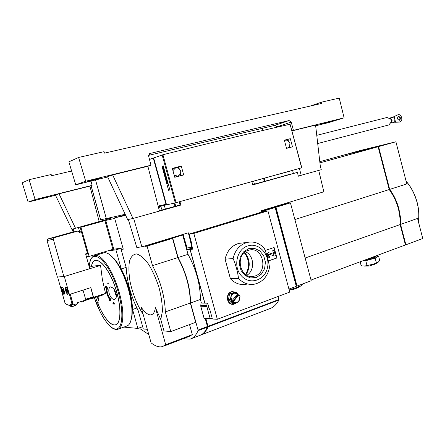 <?xml version="1.0" encoding="UTF-8"?>
<svg xmlns="http://www.w3.org/2000/svg" width="445" height="445" viewBox="0 0 445 445"><rect width="100%" height="100%" fill="white"/><g stroke="black" fill="none" stroke-linecap="round" stroke-linejoin="round"><path stroke-width="0.67" d="M125.173 214.29L106.322 218.573L95.536 179.964M64.113 290.674C64.659 292.81 64.647 294.028 64.086 294.329C62.767 294.74 60.492 287.097 61.911 287.042C62.656 287.17 63.385 288.382 64.113 290.674M70.794 305.114L72.891 303.573L71.951 303.445L64.325 276.517L100.542 265.404L93.15 266.049L89.345 267.211M47.932 238.915L54.262 237.641L77.825 231.083L71.072 232.485L47.932 238.915L47.02 240.528L57.372 277.007L64.325 276.517M72.446 303.724L70.188 305.292L69.231 305.353L67.151 304.73L65.053 303.217L57.611 276.996M67.924 290.63C68.469 292.793 68.458 294.028 67.879 294.334C66.528 294.757 64.219 287.014 65.676 286.953C66.439 287.081 67.184 288.31 67.924 290.63M81.619 302.105L83.471 301.499L85.841 299.963L83.015 290.112L70.238 294.206L72.891 303.573M71.539 305.426L73.731 303.935L74.916 304.986L76.668 304.536L77.28 302.767L85.841 299.963M81.435 231.856L79.544 232.385L79.438 232.001L81.374 231.628M90.079 298.906L91.147 298.84L93.545 297.332L105.521 293.405L102.372 279.543L100.542 265.404M91.993 298.567L102.656 295.068L105.521 293.405M93.545 297.332L90.813 287.62L83.015 290.112M109.008 299.997L109.592 300.753L110.722 300.792L109.442 297.75L109.943 299.463C107.518 295.708 106.427 291.82 106.672 287.793L107.139 289.539L107.523 288.627L106.917 286.285L105.621 286.586L105.476 287.42L106.288 287.253C105.993 291.67 107.189 295.931 109.876 300.03L109.008 299.997L109.809 299.936M109.698 298.634L107.54 293.661L106.878 289.734M109.203 293.522C108.358 289.84 108.819 287.615 110.583 286.853L113.603 288.288L115.956 292.788C116.79 296.459 116.34 298.684 114.593 299.452C112.39 299.535 110.594 297.56 109.203 293.522M110.722 300.792L110.277 298.428L109.442 297.75M112.902 303.384L113.564 303.585L114.092 304.686L113.692 303.579L114.432 303.201L113.848 303.251L113.458 302.138L113.08 302.227L113.475 303.34L113.147 303.301M114.092 304.686L113.959 303.557M108.775 282.948L107.251 283.176L108.58 283.287L108.775 282.948L107.251 283.176M99.001 302.906L98.306 302.839L98.851 303.223L99.001 302.906L98.306 302.839M97.989 296.598L98.623 299.741L99.007 299.724L98.857 300.531L99.007 299.724M79.438 232.001L77.825 231.083M64.225 276.523L89.757 268.685L85.601 253.911L87.481 253.355M54.262 237.641L53.328 239.293L63.902 276.623M98.1 299.262L97.772 297.544M97.555 297.61L98.384 300.536L98.857 300.531M98.389 299.819L97.755 296.676M107.139 289.539L106.917 286.285M106.672 286.363L105.621 286.586M114.276 303.529L113.603 303.329L113.458 302.138M148.775 334.523L140.053 328.727L139.775 327.743M126.135 267.412L121.257 268.941L115.923 249.856L107.568 250.936M122.025 248.032L115.923 249.856M94.585 254.807L94.791 255.525M142.673 326.697L137.867 328.427L132.582 309.498C131.959 295.975 128.188 282.453 121.257 268.941M136.86 308.018L132.582 309.498M137.867 328.427L123.882 327.097M108.947 254.101L114.404 258.934C120.25 266.177 125.056 276.273 128.828 289.222C131.798 300.191 132.838 309.308 131.942 316.573L130.502 321.885M103.134 253.066L104.169 252.754C106.911 252.348 110.115 254.295 113.787 258.589C119.727 265.96 124.617 276.234 128.46 289.422C131.481 300.592 132.543 309.87 131.631 317.257C130.858 322.48 129.15 325.445 126.497 326.163L118.364 329.061M116.356 296.526L113.703 288.399M67.64 304.959L70.822 305.648L73.091 304.141L70.277 294.206L83.059 290.112M73.091 304.141L73.731 303.935M73.759 304.03L70.927 305.626M90.736 287.642L93.317 297.243L91.069 298.578L85.418 300.431M67.824 290.635C68.452 293.466 68.224 294.468 67.134 293.633L65.404 287.826C65.966 286.714 66.772 287.648 67.824 290.635M68.28 293.722L67.579 293.989M65.543 287.431L66.272 287.248M67.512 292.237L66.939 292.237L66.038 289.055L66.605 289.044L67.345 290.641L67.512 292.237M64.019 290.674C64.642 293.461 64.425 294.451 63.368 293.65L61.649 287.887C62.205 286.814 62.99 287.743 64.019 290.674M64.475 293.739L63.796 293.989M61.788 287.509L62.489 287.325M63.718 292.259L63.162 292.259L62.439 290.691L62.272 289.117L62.823 289.105L63.552 290.68L63.718 292.259M67.201 290.335L66.205 290.652M67.49 292.065L66.939 292.237M63.413 290.385L62.439 290.691M63.702 292.087L63.162 292.259M108.841 218.84L108.625 218.05M90.991 181.082L92.109 185.354L35.122 199.56L29.109 179.702L51.186 174.512L51.537 175.742L71.612 171.008M99.168 221.51L89.901 186.11L92.109 185.354M89.901 186.11L59.024 193.809L55.43 195.077L72.746 231.166L73.102 231.089M59.024 193.809L75.522 228.263M55.514 195.255L28.113 202.102L22.25 182.784L29.109 179.702M262.316 128.327L262.85 130.457M48.939 196.384L37.847 199.466L48.917 196.317M28.113 202.102L35.122 199.56M106.316 218.556L100.642 219.841M390.371 123.07L391.077 123.104C392.74 120.934 392.34 119.238 389.876 118.014L389.197 118.403M394.142 116.679L393.552 116.846L394.843 119.394L394.754 121.496L394.954 122.269L395.544 122.102L394.142 116.679L398.053 114.715C401.457 113.664 403.476 120.957 400.044 121.891L395.544 122.102M388.897 124.923L317.702 143.524L388.897 124.923L391.122 122.052C391.839 120.728 391.567 119.688 390.31 118.921L386.972 117.486L316.762 135.336M393.552 116.846L398.053 114.715M399.376 122.075L399.916 121.93M399.326 122.091L394.954 122.269M398.169 116.518C400.038 117.347 400.383 118.609 399.198 120.3M399.482 120.261C397.29 119.521 396.929 118.242 398.403 116.412C400.65 117.063 401.04 118.342 399.56 120.239L399.482 120.261M174.735 177.155L180.581 175.625L174.724 177.121M172.404 168.655L178.278 167.22L180.72 171.036L180.581 175.625M174.167 175.102L178.011 176.248L180.653 173.734L180.72 171.036L178.551 168.204L175.697 167.787L172.944 170.619M286.508 148.268L289.461 147.49L287.709 147.901L289.584 146.416L289.934 143.179L287.47 140.247L285.634 140.114L287.403 139.747L288.927 141.282M290.045 145.048L289.461 147.49M285.634 140.114L284.494 140.698M286.419 147.94L287.709 147.901M205.668 318.587L205.306 318.742L207.448 326.535L198.047 330.09L190.577 302.956C190.343 287.726 186.171 272.579 178.067 257.516L172.716 238.064L169.929 238.453M201.357 302.9L200.417 299.457L190.577 302.956M205.94 318.603L208.071 326.847C206.13 331.314 203.526 334.112 200.261 335.246M201.24 334.851L269.386 308.791C273.252 307.578 276.417 304.669 278.876 300.058L278.064 296.492M149.492 159.444L162.92 154.732C214.818 141.738 257.204 131.575 290.079 124.238L301.805 167.776L175.291 202.887L166.552 204.867L153.659 157.997M166.536 204.811L165.979 204.283L153.269 158.086M305.148 258.011L400.138 224.564C400.455 211.848 396.823 200.167 389.236 189.537L378.105 146.711L342.644 155.366L319.794 161.685M294.885 219.541L389.236 189.537M261.093 211.292L271.55 208.127L275.166 207.498L261.209 211.737M183.151 234.91L182.784 235.021L183.156 234.916M271.55 208.127L271.422 207.654M264.363 181.321L263.618 178.545M190.332 303.045L165.334 311.928L170.78 331.57L195.639 322.336L190.332 303.045C190.093 287.809 185.921 272.663 177.816 257.594L172.538 238.409L170.251 238.731L169.89 238.375L173.277 237.903L173.133 237.391M165.334 209.055L164.322 205.362M173.277 237.903L182.784 235.021M173.216 237.908L172.716 238.064M147.328 329.333L143.301 328.95L138.206 310.671C131.008 296.403 127.009 282.052 126.196 267.623L121.129 249.456L123.271 249.178L114.549 217.883L125.685 215.391M192.635 248.477L190.009 249.306L204.722 302.939M192.496 247.954L187.273 249.601L190.009 249.306M187.273 249.601L182.839 235.01M200.417 299.457C200.283 284.305 196.156 269.264 188.029 254.345L182.728 235.038M275.166 207.498L296.281 286.319L288.922 289.061M185.904 244.06L185.37 244.227M188.029 254.345L178.067 257.516M162.041 209.979L160.712 206.196L158.331 206.736L166.552 204.856M125.446 214.874L114.549 217.883M123.176 248.838L121.129 249.456M165.334 311.928C164.822 296.503 160.545 281.079 152.513 265.659L147.1 246.124L144.92 246.402L144.569 246.035M177.816 257.594L152.513 265.659M172.538 238.409L147.1 246.124M170.78 331.57L163.949 330.919L160.784 319.499L162.397 311.333C162.386 304.13 161.235 296.109 158.932 287.27C156.05 278.503 152.557 270.766 148.469 264.063C144.275 258.462 140.342 255.08 136.66 253.917C133.372 254.178 130.98 256.593 129.473 261.154C128.594 266.744 128.766 273.464 129.984 281.318C132.732 293.984 137.138 305.053 143.207 314.526M163.66 346.149L188.886 336.559L192.312 334.64L189.542 324.6M183.084 338.762L190.054 339.129C193.436 338.117 196.106 335.285 198.07 330.635L198.047 330.09M191.411 338.612L199.265 335.602C202.709 334.573 205.44 331.731 207.465 327.081L207.448 326.535M192.312 334.64L165.701 344.747L162.475 346.599C159.104 347.478 155.311 346.227 151.094 342.845L141.137 307.111C144.38 312.006 147.406 314.593 150.221 314.888C152.985 314.949 154.71 312.529 155.388 307.628L160.784 319.499M165.701 344.747L155.388 307.628M245.557 274.493C249.895 266.905 249.467 259.641 244.266 252.693M271.934 208.06L271.795 207.542M264.736 181.215L264.152 179.023L263.768 179.113M296.075 285.551L296.437 285.417L275.694 207.976L275.31 208.043M296.209 286.052L297.026 286.04L275.928 207.27L290.435 202.87L286.752 203.515L272.307 207.893L275.928 207.27M272.307 207.893L272.184 207.426M265.125 181.104L264.38 178.328M264.152 179.023L263.774 179.129M275.694 207.976L275.322 208.088M297.026 286.04L311.216 280.756L290.435 202.87M311.027 280.061L405.44 244.95L400.138 224.564M278.887 174.262L292.604 170.452M319.927 162.87L378.105 146.711M378.461 147.284L389.553 189.959M405.406 244.822L405.879 244.789L400.583 224.408L400.35 216.743L398.887 208.788C396.94 201.485 393.875 195.021 389.686 189.398L378.556 146.589L343.084 155.244L359.927 150.582L395.905 141.771L406.813 183.946L389.686 189.398M405.879 244.789L422.75 238.514L417.56 218.434L400.583 224.408M378.556 146.589L395.905 141.771M122.92 247.915L112.952 249.328L104.931 220.631L80.929 227.262L85.479 225.965L78.431 227.501L72.535 229.092L111.194 218.195M114.699 218.428L104.931 220.631M112.952 249.328L89.128 256.431L80.929 227.262M85.696 254.245L87.665 253.995L80.189 227.423M73.236 228.936L74.065 231.862M73.358 232.006L72.535 229.092M89.128 256.431L86.402 256.759M78.431 227.501L79.688 231.973M205.64 318.62L207.854 326.686L207.498 326.825M204.728 331.77L207.854 326.686M210.301 318.837L204.077 318.32L200.762 306.243L200.995 303.028L207.498 302.995L209.612 309.72M212.193 318.214L210.173 318.67L206.814 306.421L207.047 303.162L207.498 302.995M200.995 303.028L207.047 303.162M251.92 181.805L252.732 184.914L297.382 172.399L298.356 176.203L301.198 175.397M290.346 174.307L254.457 184.163M254.507 184.352L290.296 174.123M180.053 205.006L159.377 210.797M159.432 210.997L180.108 205.201M191.378 242.28L190.699 242.458L191.901 247.42L192.312 247.292L187.123 247.954L183.012 234.404M190.866 242.436L188.302 232.802L141.866 246.853L133.633 218.306L180.854 205.067L179.936 201.63M128.316 219.468L136.804 247.503L141.866 246.853M174.117 203.148L175.018 206.341L159.36 210.73M297.382 172.399L254.44 184.096M318.737 170.424L323.838 191.795L260.97 210.813L261.326 212.176M175.018 206.341L175.736 206.185L174.857 202.981M179.185 201.835L180.114 205.228L180.854 205.067M175.736 206.185L180.047 204.978M277.102 127.175L274.927 125.329L289.117 120.545L150.026 153.453L148.608 156.028L150.977 165.212L85.696 181.226L78.609 157.463L104.047 151.673L104.453 153.141L321.891 103.385L321.563 102.133L339.24 98.106L344.113 117.83L291.97 130.724M298.311 176.042L321.273 169.706L320.289 165.979L315.583 125.095L292.015 130.88M299.396 168.466L301.232 175.386M293.405 130.268L291.23 122.08L289.117 120.545M293.372 173.333L292.593 170.396M147.879 166.269L112.646 174.924L107.584 176.704L127.659 219.608L132.983 218.484L159.449 211.064L147.879 166.269L150.977 165.212M112.646 174.924L132.983 218.484M344.113 117.83L329.061 122.486L315.661 125.785M274.927 125.329L148.535 155.377M107.707 176.965L75.745 184.831L68.869 161.841L78.609 157.463M310.71 105.938L321.563 102.133M333.032 120.879L320.456 124.4L332.993 120.734M100.937 177.878L91.019 180.314L87.509 181.66L97.483 179.107L100.904 177.761M75.745 184.831L85.696 181.226M290.318 138.69L292.487 146.856L286.536 148.369L284.344 140.147L290.318 138.69L284.394 140.331M289.461 147.623L289.384 147.34M169.211 187.556L168.588 190.31L169.873 189.97L163.243 165.829L161.98 166.246L163.27 165.924M168.588 190.31L161.98 166.246M181.265 166.068L183.696 174.957L174.768 177.294L172.326 168.371L181.265 166.068L172.365 168.522M167.559 184.024L168.193 183.846L167.559 184.024L162.686 166.297L163.315 166.091M254.523 184.414L253.689 181.315M302.7 283.927L301.031 285.796L295.908 287.854L292.504 288.872L288.972 289.244M295.68 288.61L298 287.615L293.961 289.283L289.167 289.968M298.195 285.607L298.462 286.602M362.619 260.876L365.757 260.698L375.146 258.128L378.523 255.942L379.719 260.486L378.172 262.244L373.166 264.213L365.028 265.965L362.469 265.932L361.134 265.576L360.139 261.799M373.238 264.842L375.58 263.813L369.556 265.915M364.105 260.319C369.1 259.696 372.882 258.612 375.447 257.065L375.363 256.748M378.523 255.942L375.352 256.136M367.487 259.062C371.308 258.195 373.856 257.321 375.135 256.454L375.307 256.159L375.135 256.454M365.757 260.698L366.964 265.298M375.146 258.128L376.353 262.728M237.702 293.706L231.75 301.059L230.955 296.887L232.034 294.568L233.987 293.16L237.736 293.65L236.334 292.282L234.432 292.287L229.542 294.039L228.396 299.713L232.151 303.601L234.053 303.64L232.813 302.272L238.843 294.807L238.047 294.807L237.374 294.106M231.75 301.059L230.282 299.735L228.396 299.713M230.282 299.735L231.439 294.039L229.542 294.039M231.695 301.115L230.905 301.098L232.023 302.255L232.813 302.272M238.843 294.807L240.066 296.175L238.937 301.844L234.053 303.64M231.439 294.039L236.334 292.282M217.338 319.276L193.831 233.425L189.136 234.103L262.711 211.753L267.935 210.874L289.74 292.109L217.338 319.276L212.404 318.993L209.868 309.731L209.423 309.714L207.809 304.13M191.678 243.387L191.278 243.515L191.7 243.46L189.136 234.103M204.845 302.939L190.165 249.428L192.819 249.144L191.278 243.515M192.679 248.633L190.165 249.428M267.935 210.874L193.831 233.425M243.32 242.881L238.909 243.365C231.628 245.545 227.017 250.813 225.092 259.174L230.41 278.731C234.982 283.437 240.267 285.301 246.274 284.316M268.368 260.937L276.918 257.994L274.098 247.487L265.17 250.479M245.996 274.788C250.68 266.961 250.24 259.48 244.672 252.343M225.092 259.174L233.124 258.556C235.071 250.046 239.727 244.689 247.092 242.475C253.656 241.084 259.374 242.992 264.247 248.193C266.978 254.601 268.724 261.082 269.486 267.634C267.523 276.606 262.561 282.113 254.585 284.149C248.51 285.15 243.159 283.254 238.531 278.464C237.68 271.795 235.878 265.159 233.124 258.556M230.41 278.731L238.531 278.464M241.54 275.978C249.951 285.501 265.214 280.189 267.54 267.378C270.326 254.712 258.918 242.086 247.832 245.913C236.696 248.966 232.796 267.106 241.54 275.978M248.583 248.694L243.493 251.931L240.161 257.421L239.277 264.074L241.029 270.532L245.062 275.494L250.541 277.958L256.365 277.463L261.371 274.142L264.591 268.674L265.426 262.133L263.713 255.792L259.791 250.869L254.401 248.327L248.583 248.694M273.87 247.565L276.918 257.994M273.497 254.312L272.835 250.78L273.664 254.356L268.263 252.51L267.117 254.763L267.501 256.187L269.564 257.633L269.603 256.187L268.563 255.536L268.391 254.885L268.83 254.017L274.248 256.042L275.372 255.658L273.959 250.402L272.835 250.78M269.225 257.672L267.256 256.203L266.878 254.785L268.329 252.499M268.786 254.034L269.136 254.045M274.248 256.042L268.897 254.062M272.59 250.802L273.959 250.402M276.679 258.017L268.352 260.876M246.841 275.277C255.174 270.588 254.251 255.308 245.451 251.753M248.215 250.368C234.443 254.162 239.938 279.844 253.75 276.284C268.774 273.803 263.779 246.002 249.044 250.129L248.215 250.368M232.869 304.302C226.155 304.775 225.326 292.543 232.001 291.653L233.102 291.575M237.085 302.561L234.02 304.241C226.961 305.748 225.309 292.643 232.429 291.653L235.917 292.282M237.608 293.822L238.197 294.807M238.809 294.863L239.599 299.007L238.531 301.326L236.595 302.739L232.869 302.216M232.023 302.255L238.047 294.807M71.951 303.445C70.26 305.698 67.963 305.626 65.053 303.217M91.498 266.555C93.789 251.063 109.809 266.527 116.812 292.676C121.624 309.742 120.601 324.405 114.988 324.889C109.431 325.579 100.759 312.985 95.608 297.382M47.02 240.528L53.328 239.293M91.431 266.577C93.65 250.808 109.815 266.288 116.885 292.671C121.719 309.815 120.684 324.544 115.049 325.028C109.464 325.712 100.754 313.058 95.58 297.388M89.317 267.128C89.784 244.361 109.654 260.058 118.392 292.665C123.86 312.062 122.625 328.616 116.245 329.022C109.921 329.656 100.158 315.344 94.39 297.777M89.278 266.972C89.712 260.136 91.67 256.292 95.147 255.447C101.677 253.767 113.547 271.511 119.243 292.46C124.695 311.506 123.71 328.271 117.619 329.322C114.682 329.901 111.422 328.132 107.84 324.005L103.385 317.797L100.52 312.668L94.373 297.783M74.916 304.986C73.408 306.816 71.45 307 69.047 305.548M75.155 305.031L72.897 306.494L70.455 306.232M76.668 304.536L73.703 306.232M85.64 299.268L93.3 296.759M85.768 299.719L93.317 297.243M46.491 197.252L46.386 196.885M100.642 219.847L91.091 185.698M278.887 299.535L208.054 326.307M278.876 300.058L208.071 326.847M161.168 206.819L158.542 207.548M160.701 206.196L158.359 206.847L160.712 206.196M170.251 238.731L144.92 246.402M207.465 327.081L198.07 330.635M406.129 181.304C411.258 187.167 414.935 194.265 417.16 202.592C418.851 209.278 419.251 215.58 418.35 221.499M406.146 181.365C411.241 187.239 414.896 194.332 417.115 202.631C418.801 209.278 419.207 215.552 418.339 221.454M158.159 206.074L165.979 204.283M113.775 249.122L105.754 220.414M200.701 305.326L206.747 305.493M204.077 318.32L210.173 318.67M200.762 306.243L206.814 306.421M191.945 247.136L192.246 247.042M277.007 126.819L291.23 122.08M149.581 153.62L150.026 153.453M97.483 179.107L97.333 178.573M328.065 122.42L327.965 122.036M175.291 202.887L162.136 154.955M301.643 167.826L290.079 124.238M176.081 202.681L162.92 154.732M77.08 303.596L77.597 303.423M47.871 238.937L54.195 237.663M95.147 255.447L104.169 252.754M114.404 258.934L113.787 258.589M131.942 316.573L131.631 317.257M76.763 304.48L74.971 305.837M100.62 219.847L91.069 185.71M393.608 117.057L389.876 118.014M394.91 122.102L391.133 123.081M178.551 168.204L178.078 167.253M180.653 173.734L180.815 174.368M287.47 140.247L286.997 139.802M289.584 146.416L289.35 147.506M418.378 221.599C419.285 215.653 418.89 209.317 417.193 202.597C414.957 194.243 411.263 187.117 406.113 181.226M204.35 318.514L210.352 318.859M297.099 288.16L301.031 285.796M374.696 264.324L378.172 262.244M364.144 266.06L368.822 266.021M375.447 257.065L375.252 256.331M238.909 243.365L247.092 242.475M250.413 276.406L253.75 276.284M232.429 291.653L232.001 291.653"/></g></svg>
